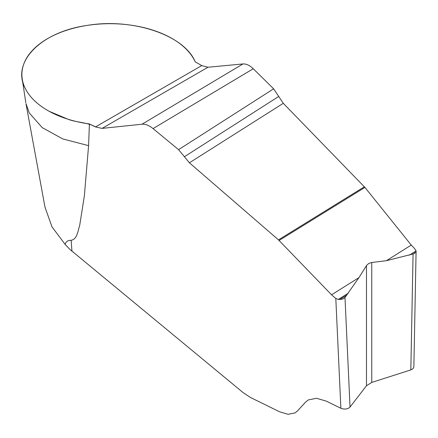 <?xml version="1.0" encoding="UTF-8"?>
<svg xmlns="http://www.w3.org/2000/svg" width="438" height="438" viewBox="0 0 438 438"><rect width="100%" height="100%" fill="white"/><g stroke="black" fill="none" stroke-linecap="round" stroke-linejoin="round"><path stroke-width="0.66" d="M413.861 366.984L412.952 368.758L410.833 369.913L371.758 382.418L366.475 385.747L350.039 407.061C347.684 409.212 344.629 409.618 340.873 408.276L326.381 401.164L316.521 398.273L308.314 399.921L305.625 402.079L297.347 411.079L295.075 412.897L288.1 414.304L279.729 411.851L250.689 397.6L243.26 392.727L69.653 249.2L65.12 244.377L52.002 226.873L45.01 207.234L25.962 103.631M340.873 408.276L335.809 298.453L331.555 294.807L278.48 239.865L189.408 162.799L178.562 149.659L153.059 128.591C149.112 125.416 145.438 123.954 142.032 124.211L102.07 128.394L95.484 126.938L89.407 123.954L88.591 145.651L84.375 195.77L79.689 225.444C77.789 231.111 77.263 239.252 71.126 240.281C67.928 240.238 65.93 241.601 65.125 244.371M410.833 369.913L413.078 253.974L386.404 260.692L371.758 262.504L368.878 263.38L366.748 265.204L358.925 277.654L344.991 297.49L350.039 407.061M89.407 123.954A88.043 50.83 180 0 1 22.223 78.939A88.043 50.83 180 0 1 95.035 24.424A88.043 50.83 180 0 1 195.167 61.796L201.743 65.59L207.995 67.238L242.948 63.948C246.271 63.74 249.709 65.339 253.268 68.75L273.635 88.821L283.287 103.319L364.925 187.415L411.26 245.088L414.386 248.324L416.095 250.897L409.311 255.184M25.973 103.631L29.346 113.042L42.229 127.622L62.749 138.917L88.591 145.651M358.925 277.654L331.555 294.807M364.925 187.415L279.11 240.457M411.26 245.088L386.404 260.692M348.407 293.093L338.388 299.439L341.651 299.296L343.354 298.727L344.991 297.49M335.809 298.453L338.388 299.439M346.896 295.07L339.718 299.526M413.078 253.974C415.104 253.263 416.105 252.239 416.095 250.897M201.743 65.59L95.484 126.938M207.995 67.238L102.07 128.394M242.948 63.948L142.032 124.211M253.268 68.75L153.059 128.591M273.635 88.821L178.562 149.659M278.754 96.437L184.436 156.705M283.287 103.319L189.408 162.799M364.378 186.791L278.48 239.865M195.167 61.796L201.743 65.59L95.484 126.938C88.246 122.35 76.442 122.613 67.781 119.152L49.067 111.252C37.673 104.896 29.751 97.329 25.305 88.547C11.01 62.404 40.635 32.007 86.762 25.486C132.232 17.58 184.486 35.078 195.167 61.796M71.126 240.281L71.952 251.209M366.475 385.747L366.475 265.603M371.758 262.504L371.758 382.418M414.315 252.025L414.288 253.46M25.809 102.716L22.223 78.939M416.1 251.084L413.861 367.011"/></g></svg>
